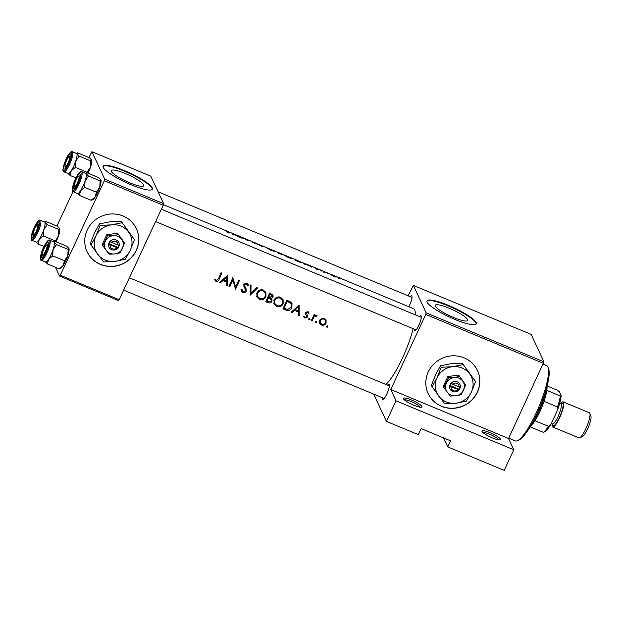 <?xml version="1.0" encoding="UTF-8"?>
<svg xmlns="http://www.w3.org/2000/svg" width="622" height="622" viewBox="0 0 622 622"><rect width="100%" height="100%" fill="white"/><g stroke="black" fill="none" stroke-linecap="round" stroke-linejoin="round"><path stroke-width="0.93" d="M421.895 406.446A10.201 1.92 -155 0 1 421.615 407.185A10.201 1.92 -155 0 1 412.013 404.417A10.201 1.92 -155 0 1 403.491 398.788A10.201 1.92 -155 0 1 403.46 398.718A10.201 1.92 -155 0 1 411.593 400.024A10.201 1.92 -155 0 1 421.895 406.446M420.13 407.2A8.84 1.664 25 0 0 420.107 407.146A8.84 1.664 25 0 0 412.736 402.271A8.84 1.664 25 0 0 404.409 399.868M500.415 439.101A10.201 1.92 -155 0 1 500.135 439.84A10.201 1.92 -155 0 1 490.533 437.072A10.201 1.92 -155 0 1 482.011 431.443A10.201 1.92 -155 0 1 481.98 431.373A10.201 1.92 -155 0 1 490.113 432.687A10.201 1.92 -155 0 1 500.415 439.101M498.65 439.855A8.84 1.664 25 0 0 498.626 439.801A8.84 1.664 25 0 0 491.256 434.933A8.84 1.664 25 0 0 482.929 432.523M123.055 215.997A27.212 26.077 155 0 0 92.764 222.147A27.212 26.077 155 0 0 87.096 251.723A27.212 26.077 155 0 0 100.461 264.443A27.212 26.077 155 0 0 130.752 258.293A27.212 26.077 155 0 0 136.42 228.717A27.212 26.077 155 0 0 123.055 215.997M87.064 251.653A27.212 26.077 155 0 0 100.399 264.303A27.212 26.077 155 0 0 130.659 258.184A27.212 26.077 155 0 0 136.381 228.647M464.121 357.852A27.212 26.077 155 0 0 433.829 364.002A27.212 26.077 155 0 0 428.169 393.578A27.212 26.077 155 0 0 441.534 406.298A27.212 26.077 155 0 0 471.826 400.148A27.212 26.077 155 0 0 477.486 370.572A27.212 26.077 155 0 0 464.121 357.852M428.138 393.508A27.212 26.077 155 0 0 441.464 406.158A27.212 26.077 155 0 0 471.725 400.039A27.212 26.077 155 0 0 477.455 370.502M111.4 171.454A17.906 3.367 25 0 0 127.922 182.044A17.906 3.367 25 0 0 143.775 185.737A17.906 3.367 25 0 0 143.698 184.889A17.906 3.367 25 0 0 127.176 174.308A17.906 3.367 25 0 0 111.322 170.607A17.906 3.367 25 0 0 111.4 171.454M103.236 167.481A27.212 5.124 25 0 0 128.342 183.568A27.212 5.124 25 0 0 152.437 189.189A27.212 5.124 25 0 0 152.312 187.891A27.212 5.124 25 0 0 127.207 171.812A27.212 5.124 25 0 0 103.112 166.191A27.212 5.124 25 0 0 103.236 167.481M152.289 189.415A27.212 5.124 25 0 0 152.087 188.38A27.212 5.124 25 0 0 127.627 172.582A27.212 5.124 25 0 0 103.034 166.447M435.299 306.172A17.906 3.367 25 0 0 451.813 316.753A17.906 3.367 25 0 0 467.674 320.454A17.906 3.367 25 0 0 467.588 319.599A17.906 3.367 25 0 0 451.074 309.017A17.906 3.367 25 0 0 435.213 305.316A17.906 3.367 25 0 0 435.299 306.172M427.127 302.191A27.212 5.124 25 0 0 452.233 318.277A27.212 5.124 25 0 0 476.328 323.899A27.212 5.124 25 0 0 476.203 322.608A27.212 5.124 25 0 0 451.106 306.522A27.212 5.124 25 0 0 427.003 300.9A27.212 5.124 25 0 0 427.127 302.191M476.188 324.124A27.212 5.124 25 0 0 475.978 323.09A27.212 5.124 25 0 0 451.525 307.291A27.212 5.124 25 0 0 426.925 301.157M387.568 385.166A8.164 1.757 112.6 0 1 389.24 384.551A8.164 1.757 112.6 0 1 389.263 384.614A8.164 1.757 112.6 0 1 387.467 392.49A8.164 1.757 112.6 0 1 383.144 399.316A8.164 1.757 112.6 0 1 382.46 399.083A8.164 1.757 112.6 0 1 382.343 397.722M410.232 296.678A8.164 1.757 112.6 0 1 411.904 296.064A8.164 1.757 112.6 0 1 411.927 296.126A8.164 1.757 112.6 0 1 408.856 306.747M419.531 316.614A8.164 1.757 112.6 0 1 421.203 316.007A8.164 1.757 112.6 0 1 421.226 316.069A8.164 1.757 112.6 0 1 419.43 323.945A8.164 1.757 112.6 0 1 415.107 330.772A8.164 1.757 112.6 0 1 414.423 330.539A8.164 1.757 112.6 0 1 414.306 329.178M306.249 264.093L303.505 263.79L309.134 265.61L311.653 267.18L306.965 264.373L413.381 308.629A42.179 9.066 112.6 0 1 414.687 310.028A42.179 9.066 112.6 0 1 415.41 314.903M163.376 204.654L228.313 231.664A42.179 9.066 112.6 0 1 229.191 232.348L226.214 231.477L228.422 232.612L229.977 232.682A42.179 9.066 -67.4 0 0 229.09 231.983A42.179 9.066 -67.4 0 0 228.795 231.889L228.593 231.804M229.191 232.348L229.176 232.9M229.37 232.955L229.977 232.682L229.806 233.056M234.681 234.323L229.09 231.983M234.393 234.261L231.936 234.028L233.67 234.222L240.084 237.41L234.976 234.44M235.396 234.603L240.1 236.562A42.179 9.066 112.6 0 1 241.406 237.962L242.176 238.28A42.179 9.066 -67.4 0 0 240.994 236.943L248.015 240.714A42.179 9.066 -67.4 0 0 246.701 239.307A42.179 9.066 -67.4 0 0 246.413 239.213L246.211 239.128M241.32 237.068L245.931 238.988A42.179 9.066 112.6 0 1 246.981 239.905L240.302 236.663M252.734 241.818L256.622 243.871L252.4 242.191L254.196 243.28L257.391 244.197L252.734 241.872M255.696 243.054L252.773 241.834M256.248 243.28L262.546 246.755L264.575 246.771M264.078 246.561L262.227 246.25L258.441 244.197M263.712 246.522L258.853 244.36M264.334 246.646L271.946 250.72L275.733 251.529L273.968 250.65L276.876 251.856A42.179 9.066 112.6 0 1 278.182 253.255L282.886 254.74L281.097 253.613L289.129 257.858L292.908 258.674L291.143 257.796L294.05 259.001A42.179 9.066 112.6 0 1 295.357 260.4L298.016 261.512C300.799 262.593 302.043 262.873 301.74 262.36L305.962 264.023M277.544 252.167L277.148 251.996M280.81 253.69L281.447 253.815M294.727 259.312L294.323 259.141M306.965 264.373L306.545 264.202M318.13 269.528L315.828 268.634L316.59 269.233L318.892 269.839L315.828 268.168L318.114 269.062L315.066 267.849L318.021 269.824M315.782 268.269L316.481 268.377M320.711 270.811L321.209 271.161M322.686 270.928A42.179 9.066 112.6 0 1 323.767 272.218L324.536 272.537A42.179 9.066 -67.4 0 0 324.225 271.993L325.679 272.179L323.642 271.371A42.179 9.066 -67.4 0 0 323.456 271.246L322.686 270.928M324.062 272.343L323.992 271.612M327.537 273.649L328.035 273.999M330.111 274.286L333.858 276.44L336.611 276.984L330.422 274.559M338.656 278.275L339.153 278.625M413.171 328.711A42.179 9.066 112.6 0 1 385.897 384.466M214.263 279.387L215.881 281.23C217.583 281.611 218.703 280.887 219.255 279.06A42.179 9.066 -67.4 0 0 221.805 273.089L221.035 272.763A42.179 9.066 112.6 0 1 218.524 278.656L216.324 280.374L215.018 278.92L214.372 279.628M220.367 282.839L222.925 280.631L226.82 282.256L226.836 285.529L227.675 285.879L227.528 275.468L219.527 282.489L220.367 282.839L220.009 282.077M243.731 285.988L245.558 289.798L245.488 290.777L243.14 291.531L241.904 289.316L240.986 289.448L241.344 291.088L242.735 292.402C244.244 292.908 245.418 292.472 246.25 291.112L246.001 288.445L244.695 286.097L244.609 284.713L246.343 284.106L247.54 285.949L248.466 285.692L248.085 284.464L246.81 283.212L243.824 284.433L243.894 286.423M250.215 284.899L250.137 295.217L257.586 287.97L256.762 287.628L250.915 293.39L251.039 285.241L250.215 284.899M274.084 300.107L274.1 304.158L276.58 306.475C279.465 307.392 281.649 306.506 283.127 303.816L283.103 299.664L280.53 297.238C277.676 296.414 275.523 297.363 274.084 300.107M286.765 300.107A42.179 9.066 112.6 0 1 282.948 308.862L285.607 309.974C288.383 311.109 290.482 310.316 291.889 307.595L291.998 303.52L291.096 302.284L286.765 300.107M303.435 316.512L304.834 318.099L307.509 317.065L307.657 315.968L306.351 312.905L307.54 312.376L308.333 313.511L309.095 313.177L307.874 311.583L305.565 312.617L305.425 313.721L306.724 316.777L305.153 317.321L304.212 316.147L303.575 316.901M307.011 314.584L306.778 316.085M305.425 313.721L305.581 314.196M308.683 312.291L308.916 312.718M307.563 311.77L308.333 313.511M306.397 313.807L305.721 312.314L306.397 313.807M307.198 314.996L307.509 315.533M308.66 318.845L309.041 319.848L310.09 319.436L309.702 318.433L308.66 318.845L309.041 319.848L308.621 318.946M309.6 318.402L310.09 319.436L309.702 318.433M314.172 314.335A42.179 9.066 112.6 0 1 311.35 320.68L312.12 320.999A42.179 9.066 -67.4 0 0 313.084 318.899L314.188 316.777L317.096 315.681L316.52 315.175L314.538 315.611A42.179 9.066 -67.4 0 0 314.942 314.654L314.172 314.335M326.604 326.309L326.993 327.312L328.035 326.9L327.646 325.897L326.604 326.309L326.993 327.312L326.566 326.41M327.553 325.866L328.035 326.9L327.646 325.897M325.881 319.724L324.295 318.41L321.45 318.487L319.599 320.4L319.607 323.362L321.38 324.979C323.44 325.648 325.011 325.018 326.091 323.106L326.06 320.066M315.486 321.683L315.867 322.686L316.917 322.282L316.528 321.271L315.486 321.683L315.867 322.686L315.447 321.784M316.427 321.24L316.917 322.282L316.528 321.271M291.936 312.602L294.494 310.401L298.389 312.019L298.404 315.292L299.244 315.642L299.096 305.231L291.096 312.252L291.936 312.602L291.578 311.84M269.59 292.962A42.179 9.066 112.6 0 1 265.765 301.724L268.09 302.689C269.738 303.334 271.021 302.906 271.946 301.398L271.977 299.392L271.278 298.482L273.074 297.021L273.066 295.085L269.59 292.962M256.909 292.962L256.925 297.013L259.405 299.33C262.29 300.247 264.467 299.361 265.952 296.678L265.921 292.527L263.355 290.093C260.501 289.269 258.348 290.225 256.909 292.962M232.815 277.669A42.179 9.066 112.6 0 1 228.997 286.423L229.767 286.75A42.179 9.066 -67.4 0 0 232.791 279.916L235.598 289.176A42.179 9.066 -67.4 0 0 239.423 280.413L238.654 280.094A42.179 9.066 112.6 0 1 235.668 287.037L232.815 277.669M443.579 437.927L447.762 446.891L504.201 470.364L513.803 449.776L396.02 400.793L386.425 421.382L418.318 434.646L421.141 428.589L450.592 440.835L447.762 446.891M413.366 285.397L426.179 312.874L543.955 361.856L531.141 334.379L413.366 285.397L408.172 295.823M163.625 203.674L150.812 176.197L91.924 151.706L104.737 179.183L163.625 203.674L163.228 205.237L104.333 180.745L60.287 275.204L119.175 299.695L118.452 300.558L59.556 276.067L60.287 275.204M163.228 205.237L119.175 299.695M55.467 267.289L59.556 276.067M91.924 151.706L88.884 157.514M72.992 191.592L56.921 226.058M104.333 180.745L104.737 179.183M543.955 361.856L508.547 438.502L513.803 449.776M543.558 363.419L425.775 314.437L390.764 389.52L508.547 438.502M373.713 394.138L386.425 421.382M396.02 400.793L390.764 389.52M425.775 314.437L426.179 312.874M325.617 319.172L325.454 321.729M325.555 321.939L326.091 323.106M320.828 323.611L321.38 324.979M320.719 323.572L319.35 322.593M323.953 319.21L325.29 320.486L325.322 322.787C324.505 324.249 323.308 324.723 321.729 324.217L320.353 322.927L320.369 320.727C321.177 319.249 322.375 318.744 323.953 319.21L323.471 318.176M325.29 320.486L324.015 318.308M319.933 319.794L320.369 320.727M319.483 320.695L320.353 322.927M314.063 314.592L314.538 315.611M315.859 315.066L316.38 316.194M315.649 315.09L316.038 315.914M313.636 315.587L314.188 316.777M311.661 320.011L312.12 320.999M308.38 311.925L307.758 312.174M307.719 312.19L306.941 311.093M307.105 311.443L307.54 312.376M305.938 312.026L306.351 312.905M306.856 315.665L307.509 317.065M304.523 316.8L304.834 318.099M304.181 316.691L303.668 316.404M306.117 315.043L306.716 315.922M298.576 305.581L298.583 314.234L299.244 315.642M297.775 310.712L298.389 312.019M295.271 309.616L294.509 309.297M294.136 309.624L294.494 310.401M298.311 306.957L298.373 310.961L295.31 309.686L298.311 306.957L297.946 306.172M294.945 308.909L295.31 309.686M291.664 302.945L291.5 305.666M291.384 306.514L291.889 307.595M284.122 308.31A42.179 9.066 -67.4 0 0 287.154 301.351L290.295 302.953L291.189 304.096L291.119 307.276L287.659 309.523L284.122 308.31L283.655 307.322M286.68 300.325L287.154 301.351M291.189 304.096L289.735 301.756L286.719 300.216M289.735 301.756L290.295 302.953M284.067 308.193L283.383 307.913M282.785 299.081L282.707 301.989M282.613 302.72L283.127 303.816M276.145 305.153L276.58 306.475M275.927 305.068L273.82 303.412M280.188 298.179L282.349 300.27L282.357 303.497C281.128 305.69 279.325 306.389 276.953 305.596L274.87 303.629L274.854 300.426C276.051 298.21 277.832 297.464 280.188 298.179L279.441 296.935M282.349 300.27L279.643 297.013M274.411 299.47L274.854 300.426M273.859 300.706L274.87 303.629M272.7 294.548L272.49 295.769L273.074 297.021M270.897 297.674L271.278 298.482M271.534 298.754L271.301 300.014L271.946 301.398M267.491 301.398L268.09 302.689M269.979 294.206L272.304 295.644L272.296 296.71L268.774 297.059A42.179 9.066 -67.4 0 0 269.979 294.206L269.505 293.18M272.304 295.644L271.744 294.439L270.477 293.46L271.029 294.641M270.477 293.46L269.544 293.071M268.307 296.041L268.774 297.059L268.012 296.717M268.385 297.954L270.461 298.941L271.161 299.75L271.176 301.079L268.043 301.623L266.947 301.172A42.179 9.066 -67.4 0 0 268.385 297.954L267.911 296.951M271.161 299.75L269.831 297.588L270.461 298.941M269.831 297.588L269.124 297.207M266.48 300.177L266.947 301.172M266.885 301.048L266.208 300.768M265.602 291.943L265.532 294.851M265.438 295.574L265.952 296.678M258.962 298.008L259.405 299.33M258.744 297.922L256.645 296.266M263.013 291.042L265.174 293.125L265.182 296.352C263.953 298.544 262.15 299.244 259.778 298.451L257.695 296.492L257.679 293.281C258.876 291.073 260.657 290.318 263.013 291.042L262.266 289.79M265.174 293.125L262.468 289.868M257.236 292.324L257.679 293.281M256.684 293.561L257.695 296.492M250.487 285.016L250.262 291.99L250.915 293.39M250.619 292.76L250.083 293.257M242.588 291.15L242.075 290.995L242.735 292.402M242.075 290.995L241.095 290.295M245.216 288.872L243.731 285.972M247.781 283.959L248.466 285.692M247.906 284.487L247.089 284.689M247.214 284.962L245.985 283.033M245.838 283.026L246.343 284.106M244.197 283.819L244.609 284.713M244.034 283.484L244.096 284.814M245.636 287.753L246.25 291.112M232.776 277.754L235.668 287.037M235.474 286.625L235.007 287.628M235.202 288.328L235.598 289.176M232.309 278.889L232.791 279.916M229.3 285.755L229.767 286.75M227.007 275.81L227.014 284.464L227.675 285.879M226.206 280.942L226.82 282.256M223.702 279.846L222.94 279.527M222.567 279.861L222.925 280.631M226.742 277.194L226.812 281.191L223.741 279.916L226.742 277.194L226.377 276.409M223.376 279.138L223.741 279.916M215.795 279.993L215.22 279.822L215.881 281.23M215.22 279.822L214.427 279.286M306.405 264.148L308.574 265.26L306.405 264.148M318.262 269.894L318.448 269.497M335.841 276.666L333.75 276.222L330.888 274.605L335.841 276.666L335.724 277.078M295.932 260.641L296.01 260.478A42.179 9.066 -67.4 0 0 294.82 259.32A42.179 9.066 -67.4 0 0 294.735 259.288L294.673 259.413M300.877 262.515L300.97 262.041L294.82 259.32M300.97 262.041L296.01 260.478M292.138 258.355L288.973 257.601L284.588 255.144L292.138 258.355L292.045 258.806M277.498 252.268L277.56 252.143A42.179 9.066 -67.4 0 1 277.645 252.174A42.179 9.066 -67.4 0 1 278.143 252.478L280.67 253.62M277.645 252.174L280.701 253.465M278.096 253.076L278.306 252.625L280.444 253.527L281.999 254.763M282.116 254.421L278.827 253.333A42.179 9.066 -67.4 0 0 278.306 252.625M274.963 251.21L271.798 250.456L267.413 248.007L274.963 251.21L274.87 251.661M234.844 234.377L237.005 235.497L234.844 234.377M547.982 367.174L548.643 368.885A39.458 8.483 112.6 0 1 536.903 413.918A39.458 8.483 112.6 0 1 519.082 439.956L517.403 440.703A40.819 8.77 -67.4 0 0 535.837 413.762A40.819 8.77 -67.4 0 0 547.982 367.174A40.819 8.77 -67.4 0 0 546.582 365.511L543.231 364.111M508.703 438.168L515.234 440.881A40.819 8.77 -67.4 0 0 517.403 440.703M79.002 176.57A5.442 1.166 -67.4 0 0 78.543 176.415A5.442 1.166 -67.4 0 0 75.659 180.963A5.442 1.166 -67.4 0 0 74.461 186.219A5.442 1.166 -67.4 0 0 74.484 186.258A5.442 1.166 -67.4 0 0 77.4 182.821A5.442 1.166 -67.4 0 0 79.002 176.57M80.222 175.676A6.803 1.462 112.6 0 1 80.238 175.668L78.543 176.415M68.925 248.435L68.163 249.43L67.806 255.72A10.885 2.34 112.6 0 1 65.722 260.945A10.885 2.34 112.6 0 1 63.288 265.415L59.129 268.813L47.443 263.953L48.563 259.288L52.722 255.891L53.08 249.601L56.485 244.57L54.207 242.308L54.961 241.313L66.647 246.172L68.956 248.512A10.885 2.34 112.6 0 1 67.806 255.72L64.408 260.75L63.288 265.415A10.885 2.34 112.6 0 1 60.808 268.129L59.129 268.813M43.789 247.851A8.164 1.757 112.6 0 1 48.189 242.759A8.164 1.757 112.6 0 1 45.764 252.073A8.164 1.757 112.6 0 1 42.078 257.461A8.164 1.757 112.6 0 1 43.789 247.851M41.332 260.315L45.507 262.049A10.885 2.34 -67.4 0 0 50.996 254.818A10.885 2.34 -67.4 0 0 53.865 241.95L49.69 240.216A10.885 2.34 112.6 0 1 46.829 253.084A10.885 2.34 112.6 0 1 41.332 260.315C40.57 260.665 38.774 258.503 43.556 247.315C46.712 241.445 48.757 239.073 49.69 240.216M53.624 241.849L54.961 241.313M68.163 249.43L56.485 244.57M64.408 260.75L52.722 255.891M45.165 261.691L47.443 263.953M53.819 241.935A10.885 2.34 112.6 0 1 54.207 242.308A10.885 2.34 112.6 0 1 53.08 249.601A10.885 2.34 112.6 0 1 48.563 259.288A10.885 2.34 112.6 0 1 45.453 262.033M65.186 166.323A5.442 1.166 -67.4 0 0 68.101 162.886A5.442 1.166 -67.4 0 0 69.703 156.635A5.442 1.166 -67.4 0 0 69.244 156.48A5.442 1.166 -67.4 0 0 66.36 161.028A5.442 1.166 -67.4 0 0 65.162 166.284A5.442 1.166 -67.4 0 0 65.186 166.323M69.244 156.48L70.924 155.733A6.803 1.462 112.6 0 1 70.931 155.733M58.865 229.495L47.186 224.635L44.908 222.373L45.663 221.378L57.348 226.237L59.626 228.499L58.865 229.495L58.507 235.785A10.885 2.34 112.6 0 1 56.423 241.009A10.885 2.34 112.6 0 1 56.058 241.771M59.626 228.499L59.658 228.577A10.885 2.34 112.6 0 1 58.507 235.785L55.117 241.383M34.49 227.909A8.164 1.757 112.6 0 1 38.891 222.816A8.164 1.757 112.6 0 1 36.465 232.138A8.164 1.757 112.6 0 1 32.779 237.526A8.164 1.757 112.6 0 1 34.49 227.909M32.033 240.38L36.208 242.113A10.885 2.34 -67.4 0 0 41.697 234.883A10.885 2.34 -67.4 0 0 44.566 222.015L40.391 220.281A10.885 2.34 112.6 0 1 37.53 233.149A10.885 2.34 112.6 0 1 32.033 240.38C31.271 240.73 29.475 238.568 34.257 227.38C37.413 221.502 39.458 219.138 40.391 220.281M44.325 221.914L45.663 221.378M55.109 240.807L43.423 235.948L43.781 229.658L47.186 224.635M43.975 246.444L38.144 244.011L39.264 239.353L43.423 235.948M35.866 241.756L38.144 244.011M44.52 221.992A10.885 2.34 112.6 0 1 44.908 222.373A10.885 2.34 112.6 0 1 43.781 229.658A10.885 2.34 112.6 0 1 39.264 239.353A10.885 2.34 112.6 0 1 36.154 242.09M33.223 234.867A5.442 1.166 -67.4 0 0 36.138 231.431A5.442 1.166 -67.4 0 0 37.74 225.18A5.442 1.166 -67.4 0 0 37.281 225.024A5.442 1.166 -67.4 0 0 34.397 229.572A5.442 1.166 -67.4 0 0 33.199 234.828A5.442 1.166 -67.4 0 0 33.223 234.867M38.953 224.285A6.803 1.462 112.6 0 1 38.968 224.278L37.281 225.024M76.483 153.447A10.885 2.34 112.6 0 1 76.871 153.828A10.885 2.34 -67.4 0 1 75.744 161.114A10.885 2.34 112.6 0 1 73.66 166.338A10.885 2.34 -67.4 0 0 76.529 153.471L72.354 151.737A10.885 2.34 112.6 0 1 69.493 164.605A10.885 2.34 112.6 0 1 63.996 171.835L68.171 173.569A10.885 2.34 -67.4 0 0 73.66 166.338A10.885 2.34 112.6 0 1 71.227 170.801L75.386 167.404L75.744 161.114L79.149 156.083L76.871 153.828L77.626 152.833L89.311 157.693L91.621 160.025A10.885 2.34 112.6 0 1 91.628 160.033A10.885 2.34 112.6 0 1 90.47 167.24L87.072 172.263L75.386 167.404M68.428 163.594A8.164 1.757 112.6 0 1 64.742 168.982A8.164 1.757 112.6 0 1 66.453 159.364A8.164 1.757 112.6 0 1 70.854 154.272A8.164 1.757 112.6 0 1 68.428 163.594M91.59 159.947L90.828 160.95L90.47 167.24A10.885 2.34 112.6 0 1 88.021 173.227M90.828 160.95L79.149 156.083M87.072 172.263L87.08 172.83M75.938 177.892L70.107 175.466L71.227 170.801A10.885 2.34 112.6 0 1 68.117 173.546M67.829 173.211L70.107 175.466M76.288 153.37L77.626 152.833M47.039 245.115A5.442 1.166 -67.4 0 0 46.58 244.959A5.442 1.166 -67.4 0 0 43.696 249.515A5.442 1.166 -67.4 0 0 42.498 254.763A5.442 1.166 -67.4 0 0 42.521 254.802A5.442 1.166 -67.4 0 0 45.437 251.374A5.442 1.166 -67.4 0 0 47.039 245.115M46.58 244.959L48.259 244.221A6.803 1.462 112.6 0 1 48.275 244.213M85.782 173.382A10.885 2.34 112.6 0 1 86.17 173.763A10.885 2.34 -67.4 0 1 85.051 181.049A10.885 2.34 112.6 0 1 82.967 186.273A10.885 2.34 -67.4 0 0 85.828 173.406L81.661 171.672A10.885 2.34 112.6 0 1 78.792 184.54A10.885 2.34 112.6 0 1 73.295 191.77L77.47 193.504A10.885 2.34 -67.4 0 0 82.967 186.273A10.885 2.34 112.6 0 1 80.526 190.744L84.685 187.346L85.051 181.049L88.448 176.026L86.17 173.763L86.924 172.768L98.61 177.628L100.919 179.968A10.885 2.34 112.6 0 1 100.927 179.968A10.885 2.34 112.6 0 1 99.769 187.175L96.371 192.206L84.685 187.346M77.727 183.529A8.164 1.757 112.6 0 1 74.041 188.917A8.164 1.757 112.6 0 1 75.752 179.299A8.164 1.757 112.6 0 1 80.152 174.214A8.164 1.757 112.6 0 1 77.727 183.529M100.888 179.89L100.134 180.885L99.769 187.175A10.885 2.34 112.6 0 1 95.252 196.863L91.092 200.268L79.406 195.409L80.526 190.744A10.885 2.34 112.6 0 1 77.423 193.489M100.134 180.885L88.448 176.026M96.371 192.206L95.252 196.863A10.885 2.34 112.6 0 1 92.771 199.584L91.092 200.268M77.128 193.147L79.406 195.409M85.587 173.305L86.924 172.768M546.979 386.495A23.131 4.968 112.6 0 1 546.831 390.398A23.131 4.968 112.6 0 1 544.025 401.338A23.131 4.968 112.6 0 1 539.834 411.733A23.131 4.968 112.6 0 1 534.99 420.721A23.131 4.968 112.6 0 1 530.403 426.365M532.16 423.287A24.491 5.264 -67.4 0 0 538.776 411.577A24.491 5.264 -67.4 0 0 546.038 389.916M534.99 420.721L548.487 426.334L551.084 423.893A21.77 4.681 112.6 0 1 544.561 431.87L543.9 432.166M546.831 390.398L560.329 396.012L561.153 395.662A21.77 4.681 112.6 0 1 557.374 410.411L551.084 423.893M557.374 410.411L557.522 406.951A23.131 4.968 -67.4 0 0 560.329 396.012M544.025 401.338L557.522 406.951M544.211 431.995L543.387 432.344A23.131 4.968 -67.4 0 0 548.487 426.334M530.123 426.832L543.387 432.344M547.119 385.974L557.693 390.375L559.326 391.743L561.153 395.662M589.85 413.335L590.9 416.071A11.429 2.457 112.6 0 1 587.502 429.118A11.429 2.457 112.6 0 1 582.34 436.66L579.657 437.841A13.606 2.923 -67.4 0 0 585.8 428.861A13.606 2.923 -67.4 0 0 589.85 413.335A13.606 2.923 -67.4 0 0 589.384 412.775L563.128 401.859A13.606 2.923 -67.4 0 0 560.461 403.694M552.103 423.8A13.606 2.923 -67.4 0 0 552.678 426.98A13.606 2.923 -67.4 0 0 559.543 417.945A13.606 2.923 -67.4 0 0 563.128 401.859M552.678 426.98L578.934 437.904A13.606 2.923 -67.4 0 0 579.657 437.841M110.024 244.92L118.234 248.054L119.206 245.566A5.442 5.217 155 0 0 109.705 241.616L108.422 243.972L110.024 244.92A4.082 3.911 155 0 0 116.959 247.805M108.578 244.034A5.442 5.217 155 0 0 118.079 247.984M124.587 243.093L117.667 233.32L106.797 234.642L102.233 244.43L102.848 245.744L109.153 254.211L114.767 253.931L120.023 252.882L124.587 243.093L117.667 233.32M118.281 234.626L113.025 235.676L107.412 235.956L106.797 234.642M107.412 235.956L102.848 245.744M121.881 222.769L111.361 224.853L100.134 225.413L95.928 235.963L91.006 244.99L103.617 261.924L114.845 261.364A19.049 18.256 155 0 0 130.278 250.254A19.049 18.256 155 0 0 128.536 231.998A19.049 18.256 155 0 0 111.361 224.853A19.049 18.256 155 0 0 95.928 235.963A19.049 18.256 155 0 0 97.67 254.219A19.049 18.256 155 0 0 114.845 261.364L125.356 259.281L130.278 250.254L134.492 239.703L121.173 221.269L134.492 239.703M100.134 225.413L99.434 223.912L109.946 221.821L121.173 221.269M91.006 244.99L90.307 243.49L94.513 232.939L99.434 223.912M114.767 253.931A9.524 9.128 155 0 0 122.48 248.372A9.524 9.128 155 0 0 121.609 239.245A9.524 9.128 155 0 0 113.025 235.676A9.524 9.128 155 0 0 105.305 241.227A9.524 9.128 155 0 0 106.175 250.355A9.524 9.128 155 0 0 114.767 253.931M119.206 245.566L109.705 241.616M118.094 245.387A4.082 3.911 155 0 0 111.151 242.494M108.64 243.497L117.908 247.346L118.771 245.496M117.908 247.346L118.234 248.054M451.09 386.775L459.308 389.908L460.28 387.42A5.442 5.217 155 0 0 450.779 383.471L449.488 385.827L451.09 386.775A4.082 3.911 155 0 0 458.033 389.66M449.644 385.889A5.442 5.217 155 0 0 459.153 389.846M465.653 384.948L458.741 375.175L447.871 376.497L443.307 386.285L443.914 387.599L450.219 396.066L455.833 395.786L461.089 394.737L465.653 384.948L458.741 375.175M459.347 376.489L454.091 377.531L448.478 377.811L447.871 376.497M448.478 377.811L443.914 387.599M462.947 364.624L452.435 366.708L441.208 367.268L437.002 377.818L432.08 386.845L444.691 403.779L455.918 403.219A19.049 18.256 155 0 0 471.352 392.109A19.049 18.256 155 0 0 469.61 373.853A19.049 18.256 155 0 0 452.435 366.708A19.049 18.256 155 0 0 437.002 377.818A19.049 18.256 155 0 0 438.743 396.074A19.049 18.256 155 0 0 455.918 403.219L466.43 401.136L471.352 392.109L475.558 381.558L462.247 363.124L475.558 381.558M441.208 367.268L440.508 365.767L451.02 363.683L462.247 363.124M432.08 386.845L431.38 385.345L435.587 374.794L440.508 365.767M455.833 395.786A9.524 9.128 155 0 0 463.553 390.227A9.524 9.128 155 0 0 462.682 381.099A9.524 9.128 155 0 0 454.091 377.531A9.524 9.128 155 0 0 446.378 383.082A9.524 9.128 155 0 0 447.249 392.21A9.524 9.128 155 0 0 455.833 395.786M460.28 387.42L450.779 383.471M459.16 387.242A4.082 3.911 155 0 0 452.225 384.357M449.714 385.352L458.982 389.201L459.845 387.35M458.982 389.201L459.308 389.908M312.617 317.904L313.084 318.899M285.008 308.683L285.607 309.974M287.208 300.418L287.761 301.6M268.269 296.826L268.898 298.171M243.995 286.431L244.625 287.768M218.788 278.065L219.255 279.06M43.563 247.354A10.069 2.161 -67.4 0 0 40.601 258.923A10.069 2.161 -67.4 0 0 45.997 252.571A10.069 2.161 -67.4 0 0 48.959 241.002A10.069 2.161 -67.4 0 0 43.563 247.354M34.264 227.419A10.069 2.161 -67.4 0 0 31.302 238.988A10.069 2.161 -67.4 0 0 36.698 232.628A10.069 2.161 -67.4 0 0 39.66 221.059A10.069 2.161 -67.4 0 0 34.264 227.419M68.661 164.084A10.069 2.161 -67.4 0 0 71.623 152.514A10.069 2.161 -67.4 0 0 66.227 158.874A10.069 2.161 -67.4 0 0 63.265 170.436A10.069 2.161 -67.4 0 0 68.661 164.084M77.96 184.019A10.069 2.161 -67.4 0 0 80.922 172.457A10.069 2.161 -67.4 0 0 75.526 178.809A10.069 2.161 -67.4 0 0 72.564 190.379A10.069 2.161 -67.4 0 0 77.96 184.019M560.974 403.896A12.246 2.636 112.6 0 1 563.12 405.995A12.246 2.636 112.6 0 1 559.38 417.587A12.246 2.636 112.6 0 1 552.608 424.017M552.771 423.994L552.491 423.963A10.885 2.34 -67.4 0 0 557.988 416.724A10.885 2.34 -67.4 0 0 560.857 403.857L561.075 404.028M251.941 241.492L246.701 239.307M242.215 290.598L241.561 289.191M74.461 186.219L75.122 187.93M161.362 209.241L421.319 317.36M155.601 221.58L416.095 329.924M412.021 297.425L158.097 191.817M65.162 166.284L65.823 167.994M33.199 234.828L33.86 236.539M72.354 151.737C71.421 150.594 69.376 152.958 66.22 158.835C60.559 173.647 63.872 170.801 63.996 171.835M42.498 254.763L43.159 256.474M389.356 385.904L129.392 277.785M384.132 398.469L123.638 290.132M81.661 171.672C80.72 170.529 78.675 172.893 75.519 178.771C69.858 193.59 73.171 190.744 73.295 191.77M559.691 403.375L560.857 403.857M551.294 423.458L552.491 423.963"/></g></svg>
